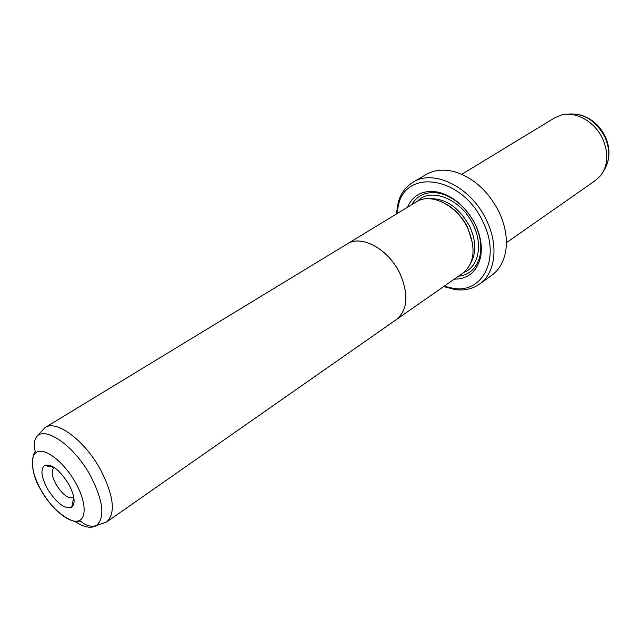 <?xml version="1.0" encoding="UTF-8"?>
<svg xmlns="http://www.w3.org/2000/svg" width="641" height="641" viewBox="0 0 641 641"><rect width="100%" height="100%" fill="white"/><g stroke="black" fill="none" stroke-linecap="round" stroke-linejoin="round"><path stroke-width="0.96" d="M41.2 431.705L45.118 427.539C56.432 419.342 85.061 440.688 100.869 470.31C113.858 496.126 115.789 513.337 106.678 521.934L101.286 523.841M106.678 521.934L396.402 319.538C407.844 309.731 408.934 294.219 399.672 272.986C388.117 248.828 361.171 234.454 347.126 243.989L45.118 427.539M47.226 488.45C41.288 476.96 40.367 469.3 44.469 465.478C51.568 463.515 59.701 469.845 68.875 484.46C74.709 495.87 75.654 503.465 71.704 507.231C64.533 509.299 56.376 503.041 47.226 488.45M54.437 467.61L54.012 467.834C51.088 470.582 51.721 476.031 55.927 484.195C62.425 494.572 68.25 499.027 73.386 497.544L73.771 497.248M395.473 320.188L462.874 273.146C474.564 263.259 476.159 248.251 467.658 228.1C456.993 205.208 430.712 192.228 416.378 201.859L346.156 244.574M396.426 319.563C407.876 309.755 408.966 294.227 399.696 272.978C388.134 248.804 361.163 234.422 347.11 243.957M447.378 204.872C455.991 210.176 462.778 217.74 467.73 227.579L472.609 243.564M407.388 207.323C413.149 194.568 423.501 189.528 438.444 192.196C453.908 196.386 466.167 207.083 475.221 224.262C480.646 235.736 482.441 246.601 480.614 256.849C477.032 271.6 468.242 279.035 454.245 279.172M411.698 204.711C417.708 194.72 427.114 190.938 439.91 193.374C454.661 197.38 466.352 207.58 474.981 223.949C480.149 234.886 481.864 245.247 480.125 255.03C477.192 267.722 469.949 274.805 458.379 276.279M461.768 174.312L554.713 117.824L561.035 115.124C575.562 110.797 594.96 121.638 602.716 138.905C608.75 153.223 608.029 165.498 600.561 175.722L595.545 180.417L506.382 242.707M444.173 286.207L453.299 288.37C483.178 293.666 501.142 257.442 482.825 221.602C462.538 176.988 406.755 168.054 398.59 204.479L396.883 213.709M396.346 214.038L398.261 202.115C400.945 193.197 405.897 186.555 413.108 182.172C433.612 168.719 471.151 187.124 486.335 219.879C498.938 245.191 495.429 273.274 479.572 284.075C472.657 288.907 464.573 290.758 455.334 289.628L443.652 286.567M479.572 284.075L491.727 275.326C499.339 269.749 504.034 261.408 505.821 250.294C507.512 237.939 505.18 225.031 498.842 211.57C488.089 190.89 473.338 177.621 454.605 171.764C443.708 168.92 434.181 169.857 426.017 174.568L413.108 182.172M106.574 522.006L96.559 525.484C88.995 528.064 82.681 522.936 79.981 520.804C74.436 525.259 52.161 511.726 40.8 489.636C29.149 471.704 32.507 453.219 35.431 451.528C33.885 448.468 32.939 440.495 37.787 435.375C48.395 427.539 75.638 448.027 90.79 476.327C103.265 501.022 105.188 517.407 96.559 525.484C91.174 528.793 83.827 527.375 74.5 521.213M40.808 489.628C50.831 507.736 67.585 522.471 77.128 521.157C86.823 520.123 86.511 502.368 75.838 483.178C65.302 463.956 47.498 449.077 38.476 451.512C29.294 453.66 30.656 471.552 40.808 489.628M429.334 198.71C445.567 198.165 459.004 207.372 469.645 226.313C476.015 240.383 476.463 252.458 470.975 262.562M417.539 201.202C430.784 186.835 461.32 199.039 473.106 224.614C483.25 244.726 478.547 266.985 463.94 272.345M603.742 170.698C609.992 161.067 610.392 149.842 604.928 137.03C595.529 120.011 582.853 112.415 566.916 114.242M54.405 467.585L44.469 465.478M439.91 193.374L438.444 192.196M605.288 136.669C608.942 144.73 609.847 152.822 608.013 160.955M453.299 288.37L455.334 289.628M398.59 204.479L398.261 202.115M605.12 136.309C599.055 124.314 589.872 116.966 577.557 114.266M480.125 255.03L480.614 256.849M73.771 497.288L71.704 507.231M37.787 435.375L45.006 427.611"/></g></svg>
